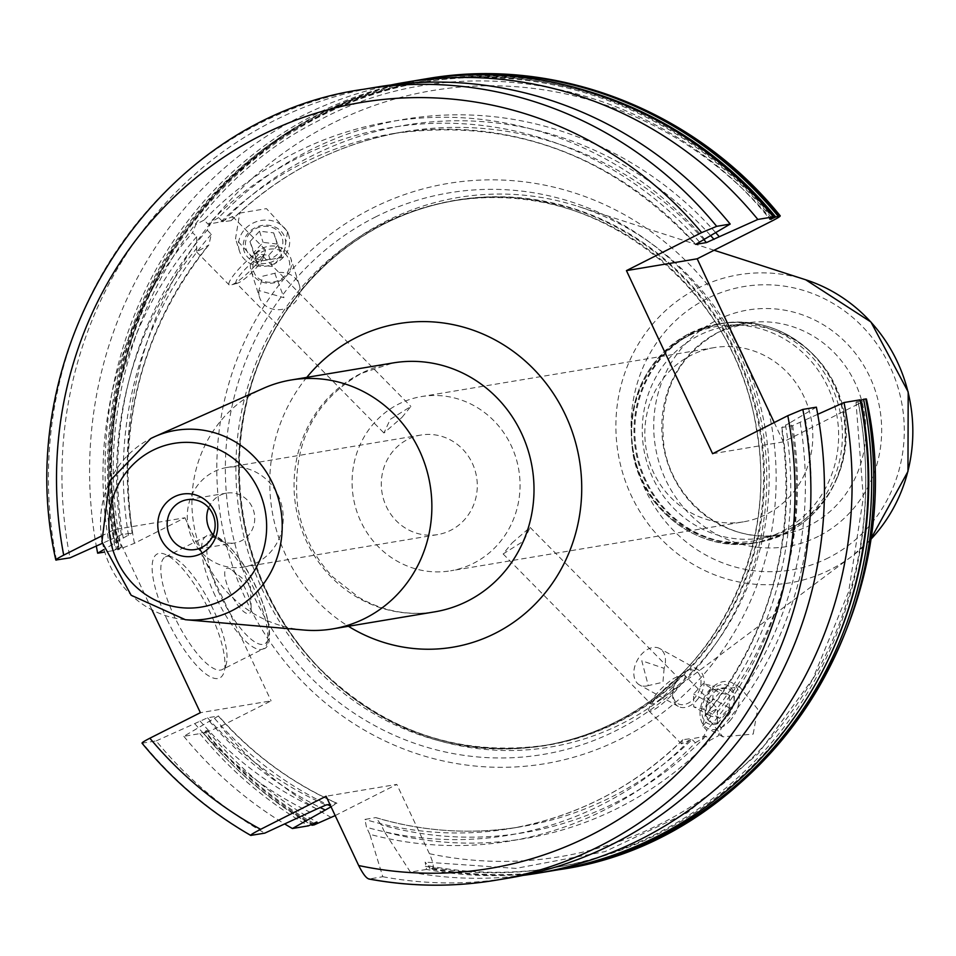 <?xml version="1.0" encoding="UTF-8"?>
<svg xmlns="http://www.w3.org/2000/svg" width="956" height="956" viewBox="0 0 956 956"><rect width="100%" height="100%" fill="white"/><g stroke="black" fill="none" stroke-linecap="round" stroke-linejoin="round"><path stroke-width="0.72" stroke-dasharray="4.78 3.58" d="M142.002 743.159L156.186 740.924A400.958 380.679 -99.5 0 0 264.764 833.142M377.07 87.032A400.958 380.679 -99.5 0 0 70.027 557.838M721.469 727.779A364.642 346.203 -99.5 0 0 805.466 419.827L792.62 425.659L781.865 427.452L790.803 422.277A364.642 346.203 80.5 0 1 706.819 730.229L702.708 726.058L705.17 715.399L717.394 708.444L717.358 723.608L721.469 727.779L718.171 735.941L709.973 740.291L705.863 736.12L693.052 738.57L681.449 743.876L682.811 739.729L691.2 738.57L695.323 742.74A364.642 346.203 80.5 0 1 369.817 834.313L382.77 876.724L369.243 878.994M382.77 876.724A400.958 380.679 -99.5 0 0 509.321 877.967M156.186 740.924L207.571 717.801L218.315 716.008L183.815 736.311L199.888 733.622L202.612 732.332A398.174 378.038 -99.5 0 0 311.668 824.311M314.154 824.885A400.958 380.679 80.5 0 1 205.564 732.666L203.413 733.025L207.464 730.527C238.689 768.158 275.232 798.714 317.081 822.184M313.807 823.331A398.174 378.038 -99.5 0 1 205.588 731.842C208.671 729.942 207.679 730.109 202.612 732.332M205.564 732.666L220.585 726.405L271.098 700.868L200.366 712.686M331.051 806.792L336.751 803.243A352.37 334.552 -99.5 0 1 218.315 716.008L218.637 716.02C252.253 753.973 291.7 783.048 336.99 803.243L329.916 804.378M199.888 733.622A400.958 380.679 -99.5 0 0 308.477 825.829M827.442 661.229A398.174 378.038 80.5 0 1 428.288 865.789L425.133 862.109L426.484 869.422A400.958 380.679 -99.5 0 0 553.034 870.653M425.3 866.291A398.174 378.038 -99.5 0 0 857.902 401.042L860.077 399.847M771.743 217.944A398.174 378.038 -99.5 0 0 318.312 116.297A398.174 378.038 -99.5 0 0 116.453 549.246L115.461 549.712A399.19 379.006 80.5 0 1 317.786 115.401A399.19 379.006 80.5 0 1 772.544 217.514M183.815 736.311A400.958 380.679 -99.5 0 0 284.757 824.012M426.484 869.422L410.411 872.111A400.958 380.679 -99.5 0 0 523.087 875.385M203.413 733.025A400.958 380.679 -99.5 0 0 310.963 824.646M712.602 453.718L783.334 441.887L858.536 403.862A388.339 368.693 80.5 0 1 429.423 853.708C433.259 862.479 434.167 867.391 432.16 868.466L430.009 868.825A400.958 380.679 80.5 0 0 554.791 870.354M420.21 79.814A400.958 380.679 -99.5 0 0 113.167 550.62L104.431 552.078M390.932 84.988A400.958 380.679 -99.5 0 0 96.305 546.043M101.013 536.268L114.206 529.6L184.938 517.77L134.426 543.307L117.839 549.843A400.958 380.679 80.5 0 1 422.552 79.432L349.526 100.213L282.128 135.848L223.023 184.926L174.554 245.489L138.644 315.133L116.716 391.1L109.641 470.388L117.696 549.831M209.376 721.183A364.642 346.203 -99.5 0 0 320.021 807.462M715.709 232.643A364.642 346.203 -99.5 0 0 218.709 217.633L222.82 221.804L231.209 220.645L232.583 216.498L220.979 221.792L208.169 224.254L204.058 220.083A364.642 346.203 80.5 0 1 704.644 239.179M218.709 217.633L211.491 221.816L207.213 230.145A364.642 346.203 -99.5 0 0 123.228 538.097L103.726 549.628M410.411 872.111L384.467 831.863A364.642 346.203 -99.5 0 0 709.973 740.291M805.466 419.827L817.727 414.318M207.213 230.145L211.324 234.316L208.85 244.975C142.372 328.231 116.919 424.225 132.49 532.958L121.412 534.715L108.566 540.546A364.642 346.203 80.5 0 1 192.562 232.595L196.673 236.765L196.637 251.93L208.85 244.975M123.228 538.097L132.155 532.91A352.37 334.552 -99.5 0 1 207.727 246.122M384.467 831.863L381.157 824.825L375.959 817.631C423.687 831.768 471.87 834.827 520.494 826.832A352.37 334.552 -99.5 0 0 693.052 738.57M682.309 740.374A352.37 334.552 80.5 0 1 509.751 828.637L520.494 826.832A352.37 334.552 -99.5 0 1 375.66 817.607L364.917 819.412L366.507 827.275A358.679 340.539 -99.5 0 0 691.2 738.57M706.305 714.252A352.37 334.552 80.5 0 0 781.865 427.452L781.542 427.416C797.101 536.149 771.647 632.143 705.17 715.399M194.725 723.632A364.642 346.203 -99.5 0 0 310.294 812.325M369.817 834.313L366.507 827.275M204.058 220.083L195.861 224.433L192.562 232.595M108.566 540.546L102.22 543.39M790.803 422.277L816.364 407.16M695.323 742.74L702.541 738.558L706.819 730.229M335.186 815.576L396.812 784.41L326.08 796.24M114.206 529.6L152.04 610.012M858.536 403.862C865.072 400.48 867.474 398.831 865.742 398.903M860.878 400.54C855.811 402.763 854.819 402.93 857.902 401.042L856.014 402.333L863.352 497.682L848.665 591.68L812.839 678.808L757.977 753.937L687.328 812.684L605.005 851.593L515.87 868.395L425.133 862.109M783.334 441.887L774.229 422.552M113.167 550.62L115.461 549.712M588.669 91.406A399.19 379.006 -99.5 0 0 118.64 549.186L119.44 548.744A398.174 378.038 80.5 0 1 279.128 140.807A398.174 378.038 80.5 0 1 701.632 148.61M116.453 549.246C121.52 547.023 122.511 546.856 119.44 548.744L121.316 547.453C85.873 378.923 169.989 195.61 316.388 121.794C463.756 40.977 661.158 83.339 769.867 219.259M184.938 517.77L271.098 700.868M167.049 619.512A69.406 20.889 63.2 0 0 224.146 671.71A69.406 20.889 63.2 0 0 210.033 612.318A69.406 20.889 63.2 0 0 164.719 554.169A69.406 20.889 63.2 0 0 167.049 619.512M768.6 410.578A294.137 279.26 80.5 0 1 621.221 738.665A294.137 279.26 -99.5 0 1 246.17 600.141A294.137 279.26 -99.5 0 1 371.741 208.504A294.137 279.26 80.5 0 1 711.909 290.11M429.423 853.708L396.812 784.41M239.765 213.092L266.485 208.635L287.565 231.675L283.323 257.284L256.602 261.753L235.523 238.713L239.765 213.092M753.197 734.077L757.642 709.089L739.944 687.137L709.651 689.885L705.205 714.873L722.915 736.837L753.197 734.077M265.995 346.55A278.614 264.513 -99.5 0 0 319.854 668.698L318.73 667.539C383.583 731.519 459.537 757.379 546.605 745.118L543.928 745.572A276.081 262.123 -99.5 0 0 615.473 722.079A276.081 262.123 80.5 0 0 747.723 391.41A276.081 262.123 80.5 0 0 452.869 200.963C590.031 174.135 735.797 283.884 756.566 430.212C777.933 547.561 717.251 672.689 615.27 722.15C592.612 733.575 568.832 741.39 543.928 745.572A276.081 262.123 -99.5 0 1 249.074 555.125A276.081 262.123 -99.5 0 1 381.313 224.457A276.081 262.123 80.5 0 1 452.869 200.963L455.546 200.509A276.081 262.123 80.5 0 1 750.4 390.968A276.081 262.123 80.5 0 1 618.162 721.637A276.081 262.123 -99.5 0 1 546.605 745.118A276.081 262.123 -99.5 0 1 251.751 554.671A276.081 262.123 -99.5 0 1 383.989 224.003A276.081 262.123 80.5 0 1 455.546 200.509C430.63 204.704 406.85 212.507 384.192 223.943C331.362 251.249 291.723 292.608 265.314 348.008A276.344 262.362 -99.5 0 0 318.73 667.539A276.344 262.362 -99.5 0 0 618.879 721.768A276.344 262.362 80.5 0 0 736.861 353.816A276.344 262.362 80.5 0 0 384.491 223.668A276.344 262.362 -99.5 0 0 265.314 348.008L265.995 346.55A278.614 264.513 -99.5 0 1 386.152 221.195A278.614 264.513 80.5 0 1 578.105 206.412A278.614 264.513 80.5 0 1 733.933 337.647M747.951 367.403A278.614 264.513 80.5 0 1 660.584 699.684A278.614 264.513 80.5 0 1 622.452 723.369A278.614 264.513 -99.5 0 1 319.854 668.698M761.932 537.953L781.47 534.679C728.364 545.159 671.447 502.043 663.799 444.504C658.66 393.741 676.944 356.277 718.637 332.114L746.098 323.104A107.263 101.838 80.5 0 1 860.651 397.099A107.263 101.838 80.5 0 1 809.266 525.561A107.263 101.838 80.5 0 1 781.47 534.679A107.263 101.838 80.5 0 1 666.918 460.696A107.263 101.838 80.5 0 1 718.303 332.234A107.263 101.838 80.5 0 1 746.098 323.104L726.56 326.366A107.263 101.838 80.5 0 0 698.764 335.496A107.263 101.838 -99.5 0 0 647.379 463.959A107.263 101.838 -99.5 0 0 761.932 537.953A107.263 101.838 -99.5 0 0 789.728 528.823A107.263 101.838 80.5 0 0 835.986 480.557L834.935 482.84A110.788 105.184 80.5 0 1 787.147 532.683A110.788 105.184 -99.5 0 1 645.886 480.51A110.788 105.184 -99.5 0 1 693.184 332.999A110.788 105.184 80.5 0 1 813.508 354.736A110.788 105.184 80.5 0 1 834.935 482.84C824.287 505.162 808.262 521.868 786.86 532.946L757.869 542.47A111.039 105.423 -99.5 0 0 786.657 533.018A111.039 105.423 80.5 0 0 839.846 400.026A111.039 105.423 80.5 0 0 721.254 323.415C756.602 318.468 787.362 328.912 813.508 354.736L815.253 356.54A107.263 101.838 80.5 0 1 835.986 480.557M726.56 326.366A107.263 101.838 80.5 0 1 815.253 356.54M743.386 521.856A88.334 83.865 -99.5 0 1 649.04 460.923A88.334 83.865 -99.5 0 1 691.355 355.13A88.334 83.865 80.5 0 1 714.252 347.614A88.334 83.865 80.5 0 1 808.585 408.547A88.334 83.865 80.5 0 1 766.27 514.34A88.334 83.865 -99.5 0 1 743.386 521.856L450.635 570.804A88.334 83.865 -99.5 0 0 473.531 563.299A88.334 83.865 80.5 0 0 515.834 457.506A88.334 83.865 80.5 0 0 421.5 396.573A88.334 83.865 80.5 0 0 398.604 404.089A88.334 83.865 -99.5 0 0 356.301 509.883A88.334 83.865 -99.5 0 0 450.635 570.804M401.962 417.402L410.901 406.431L390.239 419.361L383.942 433.008L401.962 417.402M512.058 542.972L530.09 527.365L523.792 541.012L503.119 553.942L512.058 542.972M503.119 553.942L650.94 703.939A18.929 3.537 -44.6 0 0 670.287 689.67A18.929 3.537 135.4 0 0 677.912 677.362A18.929 3.537 135.4 0 0 676.334 677.278A18.929 3.537 135.4 0 0 658.565 691.63A18.929 3.537 -44.6 0 0 650.881 702.361L648.873 708.814A25.238 4.708 -44.6 0 1 659.126 694.498A25.238 4.708 135.4 0 1 682.823 675.366A25.238 4.708 135.4 0 1 684.914 675.486L717.394 708.444M664.133 668.352L662.95 682.214L648.276 685.607L641.787 660.751L664.133 668.352A20.817 13.958 -61.1 0 0 659.724 648.55A20.817 13.958 -61.1 0 0 641.584 654.215A20.817 13.958 118.9 0 0 639.576 684.986A20.817 13.958 118.9 0 0 648.276 685.607M274.766 273.261L283.968 297.663L258.909 290.516L262.804 276.2L274.766 273.261A20.817 18.427 -17.7 0 1 299.24 284.757A20.817 18.427 -17.7 0 1 294.866 302.407A20.817 18.427 162.3 0 1 274.838 309.529A20.817 18.427 162.3 0 1 259.578 297.436L251.117 270.978A20.817 18.427 -17.7 0 1 255.491 253.316A20.817 18.427 -17.7 0 1 275.519 246.194A20.817 18.427 -17.7 0 1 290.791 258.299A20.817 18.427 -17.7 0 1 286.418 275.949A20.817 18.427 -17.7 0 1 266.389 283.072A20.817 18.427 -17.7 0 1 251.117 270.978M236.12 283.012A18.929 3.537 -44.6 0 0 237.686 283.096A18.929 3.537 -44.6 0 0 255.467 268.744A18.929 3.537 135.4 0 0 263.151 258.012A18.929 3.537 135.4 0 0 263.079 256.435A18.929 3.537 135.4 0 0 243.744 270.703A18.929 3.537 -44.6 0 0 236.12 283.012L383.942 433.008M650.94 703.939A18.929 3.537 -44.6 0 1 650.881 702.361M696.41 700.724A20.817 13.958 -61.1 0 0 698.418 669.941A20.817 13.958 -61.1 0 0 681.604 674.267A20.817 13.958 -61.1 0 0 680.29 675.617A20.817 13.958 -61.1 0 0 673 689.85A20.817 13.958 -61.1 0 0 678.27 706.388A20.817 13.958 -61.1 0 0 696.41 700.724M673.191 688.87A18.582 12.464 118.9 0 0 678.425 703.891A18.582 12.464 118.9 0 0 694.092 698.573A18.582 12.464 -61.1 0 0 699.386 674.661A18.582 12.464 -61.1 0 0 680.887 674.96A18.582 12.464 -61.1 0 0 679.704 676.155A18.582 12.464 118.9 0 0 673.191 688.87L673 689.85M684.914 675.486A25.238 4.708 135.4 0 1 674.757 691.893A25.238 4.708 -44.6 0 1 648.957 710.905A25.238 4.708 -44.6 0 1 648.873 708.814M254.905 265.864A25.238 4.708 -44.6 0 1 231.209 285.007A25.238 4.708 -44.6 0 1 229.117 284.888A25.238 4.708 -44.6 0 1 239.275 268.481A25.238 4.708 135.4 0 1 265.063 249.456A25.238 4.708 135.4 0 1 265.159 251.559A25.238 4.708 135.4 0 1 254.905 265.864M258.909 290.516A20.817 18.427 162.3 0 0 259.578 297.436M257.475 255.527A18.582 16.443 162.3 0 0 259.1 278.865A18.582 16.443 162.3 0 0 285.067 275.722A18.582 16.443 -17.7 0 0 283.442 252.384A18.582 16.443 -17.7 0 0 257.475 255.527M437.621 534.607A50.477 47.92 -99.5 0 1 383.715 499.785A50.477 47.92 -99.5 0 1 407.889 439.33A50.477 47.92 80.5 0 1 420.975 435.04A50.477 47.92 80.5 0 1 474.881 469.85A50.477 47.92 80.5 0 1 450.706 530.305A50.477 47.92 -99.5 0 1 437.621 534.607L243.589 567.051A50.477 47.92 -99.5 0 0 256.662 562.749A50.477 47.92 80.5 0 0 280.837 502.294A50.477 47.92 80.5 0 0 226.931 467.484A50.477 47.92 80.5 0 0 213.857 471.774A50.477 47.92 -99.5 0 0 189.682 532.229A50.477 47.92 -99.5 0 0 243.589 567.051M208.671 507.744A25.238 23.96 -99.5 0 1 220.047 495.28A25.238 23.96 80.5 0 1 226.584 493.129A25.238 23.96 80.5 0 1 253.543 510.54A25.238 23.96 80.5 0 1 241.45 540.761A25.238 23.96 -99.5 0 1 234.913 542.912L195.311 549.533M213.212 534.918A25.238 23.96 -99.5 0 0 234.913 542.912M303.984 630.04A126.192 119.799 -99.5 0 1 194.259 527.174A126.192 119.799 -99.5 0 1 258.383 390.729A126.192 119.799 80.5 0 1 263.569 388.267M428.288 865.789L430.009 868.825M239.478 251.105A25.872 22.884 162.3 0 1 244.903 229.165A25.872 22.884 -17.7 0 1 269.783 220.322A25.872 22.884 -17.7 0 1 288.748 235.355A25.872 22.884 -17.7 0 1 283.323 257.284A25.872 22.884 162.3 0 1 258.443 266.138A25.872 22.884 162.3 0 1 239.478 251.105L235.511 238.713M280.419 256.029A21.474 19.001 -17.7 0 1 250.424 259.65A21.474 19.001 -17.7 0 1 248.536 232.69A21.474 19.001 -17.7 0 1 278.531 229.058A21.474 19.001 -17.7 0 1 280.419 256.029M250.054 232.941A18.929 16.754 162.3 0 0 251.727 256.722A18.929 16.754 162.3 0 0 278.172 253.519A18.929 16.754 -17.7 0 0 276.499 229.739A18.929 16.754 -17.7 0 0 250.054 232.941M278.256 244.891L268.708 255.276L254.571 253.615L249.97 241.557L259.518 231.185L273.655 232.846L281.829 256.1L272.293 266.473L258.156 264.812L253.555 252.766L263.091 242.382L277.228 244.043L281.829 256.1M268.708 255.276L272.293 266.473M273.655 232.846L277.228 244.043M259.518 231.185L263.091 242.382M249.97 241.557L253.555 252.766M254.571 253.615L258.156 264.812M729.679 721.075A25.872 17.351 -61.1 0 0 732.177 682.847A25.872 17.351 -61.1 0 0 709.651 689.885A25.872 17.351 118.9 0 0 707.153 728.113A25.872 17.351 118.9 0 0 729.679 721.075M709.699 691.63A21.474 14.4 -61.1 0 0 703.58 719.235A21.474 14.4 -61.1 0 0 724.959 718.9A21.474 14.4 -61.1 0 0 726.333 717.514A21.474 14.4 -61.1 0 0 733.85 702.827A21.474 14.4 -61.1 0 0 727.791 685.476A21.474 14.4 -61.1 0 0 709.699 691.63M733.622 703.951A18.929 12.691 -61.1 0 1 726.99 716.892A18.929 12.691 118.9 0 1 725.795 718.111A18.929 12.691 118.9 0 1 706.938 718.41A18.929 12.691 118.9 0 1 712.34 694.068A18.929 12.691 -61.1 0 1 728.293 688.643A18.929 12.691 -61.1 0 1 733.622 703.951L733.85 702.827M719.545 692.682L710.009 703.066L710.129 715.865L719.784 718.279L729.32 707.894L729.201 695.096L719.545 692.682L703.162 683.624L693.626 694.008L693.745 706.807L703.401 709.221L712.937 698.836L712.817 686.038L703.162 683.624M710.009 703.066L693.626 694.008M729.201 695.096L712.817 686.038M710.129 715.865L693.745 706.807M719.784 718.279L703.401 709.221M729.32 707.894L712.937 698.836M172.259 557.073A63.096 19.001 -116.8 0 0 165.448 556.894A63.096 19.001 -116.8 0 0 174.374 616.465A63.096 19.001 63.2 0 0 222.378 669.511A63.096 19.001 63.2 0 0 226.273 663.918A63.096 19.001 63.2 0 0 213.451 609.94A63.096 19.001 -116.8 0 0 172.259 557.073L164.719 554.169M230.133 592.254A25.238 7.6 -116.8 0 1 232.117 570.206A25.238 7.6 -116.8 0 1 245.764 589.637A25.238 7.6 63.2 0 1 251.189 607.92A25.238 7.6 63.2 0 1 244.186 611.995A25.238 7.6 63.2 0 1 230.133 592.254M251.237 835.401A400.958 380.679 80.5 0 1 142.647 743.194M56.488 560.096A400.958 380.679 80.5 0 1 363.531 89.29M432.16 868.466A400.958 380.679 -99.5 0 0 558.698 869.709M426.448 78.774A400.958 380.679 -99.5 0 0 119.404 549.581M214.67 718.518A358.679 340.539 -99.5 0 0 327.8 804.737M330.728 806.111A358.679 340.539 -99.5 0 0 331.589 806.517M222.82 221.804A358.679 340.539 80.5 0 1 710.667 235.63M800.172 422.504A358.679 340.539 80.5 0 1 717.358 723.608M128.51 535.42A358.679 340.539 80.5 0 1 211.324 234.316M705.863 736.12A358.679 340.539 80.5 0 1 381.157 824.825M703.819 239.609A352.37 334.552 -99.5 0 0 404.28 131.737A352.37 334.552 -99.5 0 0 231.722 220M717.048 712.459A352.37 334.552 -99.5 0 0 792.62 425.659M207.571 717.801A352.37 334.552 -99.5 0 0 326.008 805.036M220.979 221.792A352.37 334.552 80.5 0 1 393.525 133.529A352.37 334.552 80.5 0 1 695.502 244.127M121.412 534.715A352.37 334.552 80.5 0 1 196.984 247.915M682.811 739.729C633.744 787.457 576.062 817.093 509.751 828.637A352.37 334.552 80.5 0 1 364.917 819.412M200.007 720.967A358.679 340.539 -99.5 0 0 316.938 808.967M699.362 241.856A358.679 340.539 -99.5 0 0 208.169 224.254M702.708 726.058A358.679 340.539 -99.5 0 0 785.521 424.954M196.673 236.765A358.679 340.539 -99.5 0 0 113.86 537.87M306.792 377.369A164.038 155.744 -99.5 0 0 348.402 626.288M134.426 543.307A388.339 368.693 80.5 0 1 331.792 123.611A388.339 368.693 80.5 0 1 772.388 220.776M331.374 817.5A388.339 368.693 80.5 0 1 220.585 726.405M375.338 217.072A284.709 270.309 80.5 0 1 738.367 351.163A284.709 270.309 80.5 0 1 616.811 730.241A284.709 270.309 -99.5 0 1 253.782 596.15A284.709 270.309 -99.5 0 1 375.338 217.072M870.235 539.985A156.151 148.252 80.5 0 1 851.939 556.249A156.151 148.252 80.5 0 1 830.573 569.525A156.151 148.252 80.5 0 1 631.462 495.985A156.151 148.252 80.5 0 1 698.131 288.067A156.151 148.252 80.5 0 1 805.717 279.785M828.625 557.718A143.663 136.397 80.5 0 1 645.431 490.058A143.663 136.397 80.5 0 1 706.771 298.762A143.663 136.397 80.5 0 1 889.952 366.423A143.663 136.397 80.5 0 1 828.625 557.718M818.527 536.28A119.882 113.812 80.5 0 1 665.675 479.816A119.882 113.812 80.5 0 1 716.857 320.2A119.882 113.812 80.5 0 1 869.709 376.664A119.882 113.812 80.5 0 1 818.527 536.28M692.467 332.867A111.039 105.423 -99.5 0 0 639.277 465.871A111.039 105.423 -99.5 0 0 757.869 542.47L755.132 542.924A111.039 105.423 -99.5 0 0 783.908 533.472A111.039 105.423 80.5 0 0 837.098 400.48A111.039 105.423 80.5 0 0 718.506 323.881A111.039 105.423 80.5 0 0 689.73 333.321A111.039 105.423 -99.5 0 0 636.541 466.325A111.039 105.423 -99.5 0 0 755.132 542.924C700.33 553.548 642.348 510.851 632.896 453.287C625.845 399.668 644.726 359.707 689.527 333.393L721.254 323.415A111.039 105.423 80.5 0 0 692.467 332.867M689.013 335.604A108.829 103.32 -99.5 0 0 642.552 480.498A108.829 103.32 -99.5 0 0 781.315 531.751A108.829 103.32 80.5 0 0 827.777 386.857A108.829 103.32 80.5 0 0 689.013 335.604M185.368 619.703A95.552 90.724 80.5 0 1 102.28 541.813A95.552 90.724 80.5 0 1 150.833 438.493M360.52 373.653A126.192 119.799 -99.5 0 0 300.076 524.784A126.192 119.799 -99.5 0 0 434.837 611.828C408.32 616.046 382.986 611.231 358.823 597.392L333.202 577.281C314.094 557.42 302.204 533.508 297.543 505.533C291.64 445.353 312.971 401.281 361.535 373.318L393.215 362.91A126.192 119.799 -99.5 0 0 360.52 373.653M215.184 595.839A63.096 19.001 -116.8 0 1 206.257 536.268A63.096 19.001 -116.8 0 1 254.26 589.302A63.096 19.001 -116.8 0 1 263.187 648.873A63.096 19.001 -116.8 0 1 215.184 595.839M219.581 594.011A59.308 17.853 -116.8 0 1 212.794 537.487A59.308 17.853 -116.8 0 1 256.316 587.868A59.308 17.853 -116.8 0 1 263.091 644.392A59.308 17.853 -116.8 0 1 219.581 594.011M231.209 220.645C280.275 172.916 337.97 143.281 404.28 131.737L393.525 133.529C510.946 117.457 611.565 154.394 695.394 244.354M870.235 539.997L851.939 556.249L660.584 699.684M714.084 250.245L578.105 206.412M530.09 527.365L677.912 677.362M263.079 256.435L410.901 406.431M714.252 347.614L421.5 396.573M698.418 669.941L659.724 648.55M680.887 674.96L681.604 674.267M678.27 706.388L639.576 684.986M676.334 677.278L682.823 675.366M648.957 710.905L681.449 743.876M237.686 283.096L231.209 285.007M263.151 258.012L265.159 251.559M232.583 216.498L265.063 249.456M196.637 251.93L229.117 284.888M299.24 284.757L290.791 258.299M420.975 435.04L226.931 467.484M226.584 493.129L186.982 499.749M288.748 235.355L287.577 231.675M739.944 687.137L732.177 682.847M722.915 736.837L707.153 728.113M725.795 718.111L724.959 718.9M226.273 663.918L224.146 671.71M165.448 556.894L206.257 536.268C211.312 527.927 237.482 546.975 256.519 587.892C273.786 624.901 271.492 648.515 263.187 648.873L222.378 669.511M251.189 607.92L250.341 584.678L232.117 570.206"/><path stroke-width="1.43" d="M329.916 804.378L326.008 805.036L316.938 808.967L264.764 833.142L250.723 835.401C209.209 811.513 172.964 780.765 142.002 743.159M102.22 543.39L70.027 557.838L55.818 560.025C7.827 346.658 157.011 117.887 363.531 89.29A400.958 380.679 80.5 0 1 716.677 226.333L730.205 224.062A400.958 380.679 -99.5 0 0 377.07 87.032L363.531 89.29M802.825 409.419A400.958 380.679 80.5 0 1 495.782 880.225L509.321 877.967A400.958 380.679 -99.5 0 0 816.364 407.16L802.825 409.419L787.804 415.693L712.602 453.718L626.443 270.62L701.656 232.607L716.677 226.333M251.237 835.401C249.552 835.472 252.683 833.441 260.641 829.318A388.339 368.693 80.5 0 1 149.853 738.223L200.366 712.686L152.04 610.012M149.853 738.223C143.316 741.605 140.914 743.266 142.647 743.194M284.757 824.012A400.958 380.679 -99.5 0 0 292.405 828.517L308.477 825.829L311.668 824.311C317.655 821.658 318.647 821.491 314.644 823.809L312.003 825.243L314.154 824.885L335.186 815.576M536.961 873.342L553.034 870.653A400.958 380.679 -99.5 0 0 860.077 399.847L844.005 402.536A400.958 380.679 -99.5 0 1 536.961 873.342A400.958 380.679 -99.5 0 1 523.087 875.385M772.544 217.514L771.743 217.944C768.672 219.844 769.664 219.677 774.73 217.454L775.722 216.976A399.19 379.006 -99.5 0 0 588.669 91.406M310.963 824.646A400.958 380.679 -99.5 0 0 312.003 825.243M865.742 398.903A400.958 380.679 -99.5 0 1 558.698 869.709C765.23 841.113 914.414 612.33 866.411 398.975L863.603 399.261A400.958 380.679 80.5 0 1 556.559 870.068A400.958 380.679 80.5 0 1 554.791 870.354M104.431 552.078L97.667 553.213A400.958 380.679 -99.5 0 1 96.305 546.043M773.476 216.857C688.105 111.016 549.091 57.061 420.21 79.814A400.958 380.679 -99.5 0 1 773.344 216.857L757.845 219.45A400.958 380.679 -99.5 0 0 404.711 82.407A400.958 380.679 -99.5 0 0 390.932 84.988M774.229 422.552L697.175 258.801L772.388 220.776C778.925 217.394 781.327 215.733 779.594 215.805A400.958 380.679 -99.5 0 0 426.448 78.774C555.627 55.974 694.857 110.012 780.239 215.841L775.722 216.976M292.405 828.517L331.051 806.792M320.021 807.462A364.642 346.203 -99.5 0 0 324.944 809.875M757.845 219.45L719.306 236.73A364.642 346.203 -99.5 0 0 715.709 232.643M103.726 549.628L97.667 553.213M817.727 414.318L844.005 402.536M719.306 236.73L706.46 242.573L695.717 244.366L730.205 224.062M260.641 829.318L326.08 796.24L358.691 865.538C363.077 874.214 366.59 878.695 369.243 878.994L368.777 878.982C411.164 886.821 453.491 887.24 495.782 880.225A400.958 380.679 80.5 0 1 369.243 878.994M317.081 822.184L314.644 823.809A398.174 378.038 -99.5 0 1 313.807 823.331M56.488 560.096C54.755 560.168 57.157 558.519 63.694 555.137L101.013 536.268M860.269 400.827L863.603 399.261M697.175 258.801L626.443 270.62M769.867 219.259L771.743 217.944M733.933 337.647A278.614 264.513 80.5 0 1 747.951 367.403M208.671 507.744A25.238 23.96 -99.5 0 0 213.212 534.918M180.445 501.9A25.238 23.96 -99.5 0 0 168.352 532.122A25.238 23.96 -99.5 0 0 195.311 549.533A25.238 23.96 -99.5 0 0 201.847 547.382A25.238 23.96 80.5 0 0 213.941 517.16A25.238 23.96 80.5 0 0 186.982 499.749A25.238 23.96 80.5 0 0 180.445 501.9M174.386 496.773A31.548 29.947 80.5 0 1 214.61 511.639A31.548 29.947 80.5 0 1 201.142 553.632A31.548 29.947 -99.5 0 1 160.919 538.778A31.548 29.947 -99.5 0 1 174.386 496.773M263.569 388.267A126.192 119.799 80.5 0 1 291.09 379.998A126.192 119.799 80.5 0 1 425.85 467.042A126.192 119.799 80.5 0 1 365.407 618.173A126.192 119.799 -99.5 0 1 332.712 628.905A126.192 119.799 -99.5 0 1 303.984 630.04L185.368 619.703A95.552 90.724 80.5 0 0 231.89 610.717A95.552 90.724 80.5 0 0 273.619 485.552A95.552 90.724 80.5 0 0 154.764 436.629L263.569 388.267M426.448 78.774L422.552 79.432A400.958 380.679 80.5 0 1 424.882 79.037A400.958 380.679 80.5 0 1 778.017 216.068M327.8 804.737A358.679 340.539 -99.5 0 0 330.728 806.111M710.667 235.63A358.679 340.539 80.5 0 1 714.013 239.406M706.46 242.573A352.37 334.552 -99.5 0 0 703.819 239.609M358.691 865.538A388.339 368.693 -99.5 0 0 787.804 415.693M701.656 232.607A388.339 368.693 -99.5 0 0 261.06 135.429A388.339 368.693 -99.5 0 0 63.694 555.137M348.402 626.288A164.038 155.744 -99.5 0 0 495.316 633.254A164.038 155.744 -99.5 0 0 565.355 414.832A164.038 155.744 -99.5 0 0 356.182 337.576A164.038 155.744 -99.5 0 0 306.792 377.369M870.235 539.997L907.961 471.463L908.2 391.936L870.928 321.993L805.717 279.785A156.151 148.252 80.5 0 1 870.235 539.985M152.578 450.431A82.981 78.774 80.5 0 1 258.371 489.508A82.981 78.774 80.5 0 1 222.951 599.986A82.981 78.774 80.5 0 1 117.146 560.909A82.981 78.774 80.5 0 1 152.578 450.431M150.833 438.493A95.552 90.724 80.5 0 1 154.764 436.629L150.785 438.517L109.438 481.394L101.922 541.873L131.163 595.265L185.368 619.703M332.712 628.905L434.837 611.828A126.192 119.799 -99.5 0 0 467.544 601.097A126.192 119.799 -99.5 0 0 527.987 449.965A126.192 119.799 -99.5 0 0 393.215 362.91L291.09 379.998M701.632 148.61A398.174 378.038 80.5 0 1 774.73 217.454M860.878 400.54A398.174 378.038 80.5 0 1 827.442 661.229M558.698 869.709L556.559 870.068M420.21 79.814L404.711 82.407M805.717 279.785L714.084 250.245"/></g></svg>
